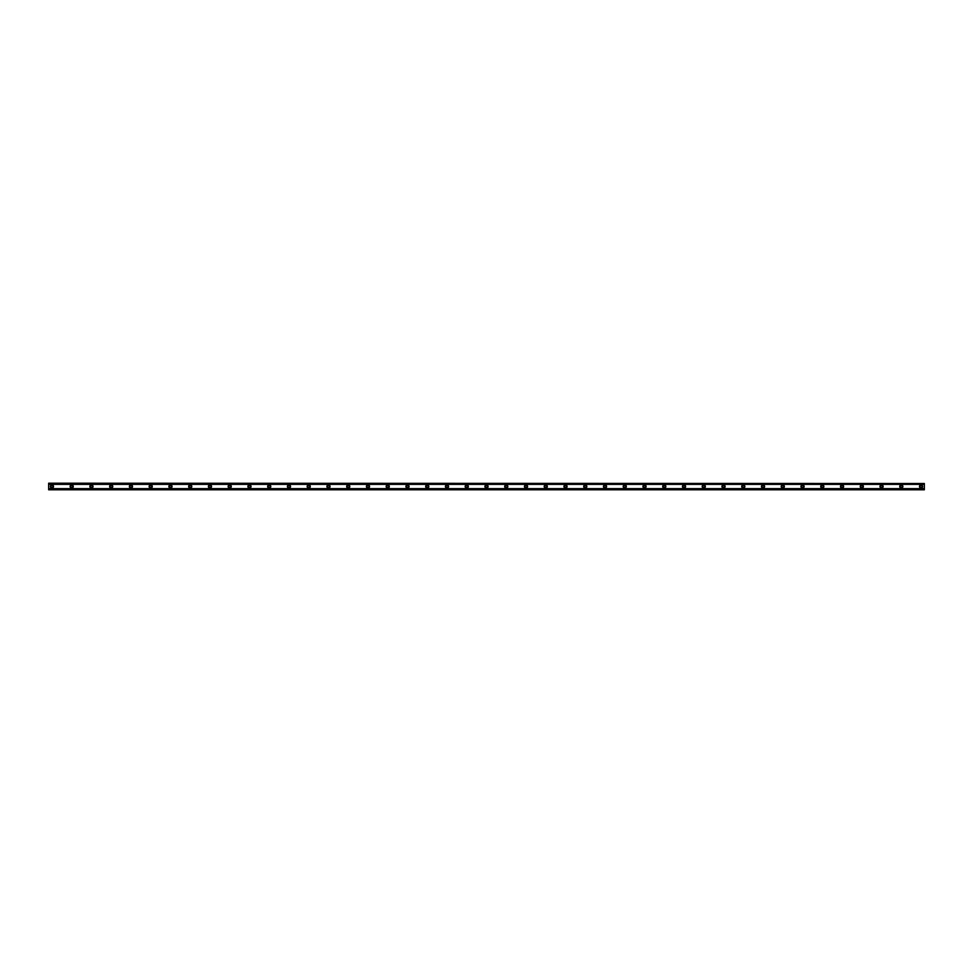 <?xml version="1.0" encoding="UTF-8"?>
<svg xmlns="http://www.w3.org/2000/svg" width="973" height="973" viewBox="0 0 973 973"><rect width="100%" height="100%" fill="white"/><g stroke="black" fill="none" stroke-linecap="round" stroke-linejoin="round"><path stroke-width="1.46" d="M51.946 487.485A0.985 0.985 0 0 1 50.949 486.5A0.985 0.985 0 0 1 51.946 485.515A0.985 0.985 0 0 1 52.931 486.5A0.985 0.985 0 0 1 51.946 487.485M921.054 487.485A0.985 0.985 0 0 1 920.069 486.5A0.985 0.985 0 0 1 921.054 485.515A0.985 0.985 0 0 1 922.051 486.5A0.985 0.985 0 0 1 921.054 487.485M901.302 487.485A0.985 0.985 0 0 1 900.317 486.5A0.985 0.985 0 0 1 901.302 485.515A0.985 0.985 0 0 1 902.287 486.5A0.985 0.985 0 0 1 901.302 487.485M881.55 487.485A0.985 0.985 0 0 1 880.565 486.5A0.985 0.985 0 0 1 881.55 485.515A0.985 0.985 0 0 1 882.535 486.5A0.985 0.985 0 0 1 881.55 487.485M861.798 487.485A0.985 0.985 0 0 1 860.813 486.5A0.985 0.985 0 0 1 861.798 485.515A0.985 0.985 0 0 1 862.783 486.5A0.985 0.985 0 0 1 861.798 487.485M842.046 487.485A0.985 0.985 0 0 1 841.061 486.5A0.985 0.985 0 0 1 842.046 485.515A0.985 0.985 0 0 1 843.032 486.5A0.985 0.985 0 0 1 842.046 487.485M822.294 487.485A0.985 0.985 0 0 1 821.309 486.5A0.985 0.985 0 0 1 822.294 485.515A0.985 0.985 0 0 1 823.28 486.5A0.985 0.985 0 0 1 822.294 487.485M802.543 487.485A0.985 0.985 0 0 1 801.557 486.5A0.985 0.985 0 0 1 802.543 485.515A0.985 0.985 0 0 1 803.528 486.5A0.985 0.985 0 0 1 802.543 487.485M782.791 487.485A0.985 0.985 0 0 1 781.805 486.5A0.985 0.985 0 0 1 782.791 485.515A0.985 0.985 0 0 1 783.776 486.5A0.985 0.985 0 0 1 782.791 487.485M763.039 487.485A0.985 0.985 0 0 1 762.054 486.5A0.985 0.985 0 0 1 763.039 485.515A0.985 0.985 0 0 1 764.024 486.5A0.985 0.985 0 0 1 763.039 487.485M743.287 487.485A0.985 0.985 0 0 1 742.302 486.5A0.985 0.985 0 0 1 743.287 485.515A0.985 0.985 0 0 1 744.272 486.5A0.985 0.985 0 0 1 743.287 487.485M723.535 487.485A0.985 0.985 0 0 1 722.55 486.5A0.985 0.985 0 0 1 723.535 485.515A0.985 0.985 0 0 1 724.52 486.5A0.985 0.985 0 0 1 723.535 487.485M703.783 487.485A0.985 0.985 0 0 1 702.786 486.5A0.985 0.985 0 0 1 703.783 485.515A0.985 0.985 0 0 1 704.768 486.5A0.985 0.985 0 0 1 703.783 487.485M684.031 487.485A0.985 0.985 0 0 1 683.034 486.5A0.985 0.985 0 0 1 684.031 485.515A0.985 0.985 0 0 1 685.016 486.5A0.985 0.985 0 0 1 684.031 487.485M664.279 487.485A0.985 0.985 0 0 1 663.282 486.5A0.985 0.985 0 0 1 664.279 485.515A0.985 0.985 0 0 1 665.264 486.5A0.985 0.985 0 0 1 664.279 487.485M644.515 487.485A0.985 0.985 0 0 1 643.53 486.5A0.985 0.985 0 0 1 644.515 485.515A0.985 0.985 0 0 1 645.513 486.5A0.985 0.985 0 0 1 644.515 487.485M624.763 487.485A0.985 0.985 0 0 1 623.778 486.5A0.985 0.985 0 0 1 624.763 485.515A0.985 0.985 0 0 1 625.761 486.5A0.985 0.985 0 0 1 624.763 487.485M605.011 487.485A0.985 0.985 0 0 1 604.026 486.5A0.985 0.985 0 0 1 605.011 485.515A0.985 0.985 0 0 1 606.009 486.5A0.985 0.985 0 0 1 605.011 487.485M585.26 487.485A0.985 0.985 0 0 1 584.274 486.5A0.985 0.985 0 0 1 585.26 485.515A0.985 0.985 0 0 1 586.257 486.5A0.985 0.985 0 0 1 585.26 487.485M565.508 487.485A0.985 0.985 0 0 1 564.522 486.5A0.985 0.985 0 0 1 565.508 485.515A0.985 0.985 0 0 1 566.493 486.5A0.985 0.985 0 0 1 565.508 487.485M545.756 487.485A0.985 0.985 0 0 1 544.771 486.5A0.985 0.985 0 0 1 545.756 485.515A0.985 0.985 0 0 1 546.741 486.5A0.985 0.985 0 0 1 545.756 487.485M526.004 487.485A0.985 0.985 0 0 1 525.019 486.5A0.985 0.985 0 0 1 526.004 485.515A0.985 0.985 0 0 1 526.989 486.5A0.985 0.985 0 0 1 526.004 487.485M506.252 487.485A0.985 0.985 0 0 1 505.267 486.5A0.985 0.985 0 0 1 506.252 485.515A0.985 0.985 0 0 1 507.237 486.5A0.985 0.985 0 0 1 506.252 487.485M486.5 487.485A0.985 0.985 0 0 1 485.515 486.5A0.985 0.985 0 0 1 486.5 485.515A0.985 0.985 0 0 1 487.485 486.5A0.985 0.985 0 0 1 486.5 487.485M466.748 487.485A0.985 0.985 0 0 1 465.763 486.5A0.985 0.985 0 0 1 466.748 485.515A0.985 0.985 0 0 1 467.733 486.5A0.985 0.985 0 0 1 466.748 487.485M446.996 487.485A0.985 0.985 0 0 1 446.011 486.5A0.985 0.985 0 0 1 446.996 485.515A0.985 0.985 0 0 1 447.981 486.5A0.985 0.985 0 0 1 446.996 487.485M427.244 487.485A0.985 0.985 0 0 1 426.259 486.5A0.985 0.985 0 0 1 427.244 485.515A0.985 0.985 0 0 1 428.229 486.5A0.985 0.985 0 0 1 427.244 487.485M407.492 487.485A0.985 0.985 0 0 1 406.507 486.5A0.985 0.985 0 0 1 407.492 485.515A0.985 0.985 0 0 1 408.478 486.5A0.985 0.985 0 0 1 407.492 487.485M387.741 487.485A0.985 0.985 0 0 1 386.743 486.5A0.985 0.985 0 0 1 387.741 485.515A0.985 0.985 0 0 1 388.726 486.5A0.985 0.985 0 0 1 387.741 487.485M367.989 487.485A0.985 0.985 0 0 1 366.991 486.5A0.985 0.985 0 0 1 367.989 485.515A0.985 0.985 0 0 1 368.974 486.5A0.985 0.985 0 0 1 367.989 487.485M348.237 487.485A0.985 0.985 0 0 1 347.239 486.5A0.985 0.985 0 0 1 348.237 485.515A0.985 0.985 0 0 1 349.222 486.5A0.985 0.985 0 0 1 348.237 487.485M328.485 487.485A0.985 0.985 0 0 1 327.487 486.5A0.985 0.985 0 0 1 328.485 485.515A0.985 0.985 0 0 1 329.47 486.5A0.985 0.985 0 0 1 328.485 487.485M308.721 487.485A0.985 0.985 0 0 1 307.736 486.5A0.985 0.985 0 0 1 308.721 485.515A0.985 0.985 0 0 1 309.718 486.5A0.985 0.985 0 0 1 308.721 487.485M288.969 487.485A0.985 0.985 0 0 1 287.984 486.5A0.985 0.985 0 0 1 288.969 485.515A0.985 0.985 0 0 1 289.966 486.5A0.985 0.985 0 0 1 288.969 487.485M269.217 487.485A0.985 0.985 0 0 1 268.232 486.5A0.985 0.985 0 0 1 269.217 485.515A0.985 0.985 0 0 1 270.214 486.5A0.985 0.985 0 0 1 269.217 487.485M249.465 487.485A0.985 0.985 0 0 1 248.48 486.5A0.985 0.985 0 0 1 249.465 485.515A0.985 0.985 0 0 1 250.45 486.5A0.985 0.985 0 0 1 249.465 487.485M229.713 487.485A0.985 0.985 0 0 1 228.728 486.5A0.985 0.985 0 0 1 229.713 485.515A0.985 0.985 0 0 1 230.698 486.5A0.985 0.985 0 0 1 229.713 487.485M209.961 487.485A0.985 0.985 0 0 1 208.976 486.5A0.985 0.985 0 0 1 209.961 485.515A0.985 0.985 0 0 1 210.946 486.5A0.985 0.985 0 0 1 209.961 487.485M190.209 487.485A0.985 0.985 0 0 1 189.224 486.5A0.985 0.985 0 0 1 190.209 485.515A0.985 0.985 0 0 1 191.195 486.5A0.985 0.985 0 0 1 190.209 487.485M170.457 487.485A0.985 0.985 0 0 1 169.472 486.5A0.985 0.985 0 0 1 170.457 485.515A0.985 0.985 0 0 1 171.443 486.5A0.985 0.985 0 0 1 170.457 487.485M150.706 487.485A0.985 0.985 0 0 1 149.72 486.5A0.985 0.985 0 0 1 150.706 485.515A0.985 0.985 0 0 1 151.691 486.5A0.985 0.985 0 0 1 150.706 487.485M130.954 487.485A0.985 0.985 0 0 1 129.968 486.5A0.985 0.985 0 0 1 130.954 485.515A0.985 0.985 0 0 1 131.939 486.5A0.985 0.985 0 0 1 130.954 487.485M111.202 487.485A0.985 0.985 0 0 1 110.217 486.5A0.985 0.985 0 0 1 111.202 485.515A0.985 0.985 0 0 1 112.187 486.5A0.985 0.985 0 0 1 111.202 487.485M91.45 487.485A0.985 0.985 0 0 1 90.465 486.5A0.985 0.985 0 0 1 91.45 485.515A0.985 0.985 0 0 1 92.435 486.5A0.985 0.985 0 0 1 91.45 487.485M71.698 487.485A0.985 0.985 0 0 1 70.713 486.5A0.985 0.985 0 0 1 71.698 485.515A0.985 0.985 0 0 1 72.683 486.5A0.985 0.985 0 0 1 71.698 487.485M51.946 484.931A1.569 1.569 0 0 0 50.377 486.5A1.569 1.569 0 0 0 51.946 488.069A1.569 1.569 0 0 0 53.503 486.5A1.569 1.569 0 0 0 51.946 484.931M921.054 484.931A1.569 1.569 0 0 0 919.497 486.5A1.569 1.569 0 0 0 921.054 488.069A1.569 1.569 0 0 0 922.623 486.5A1.569 1.569 0 0 0 921.054 484.931M901.302 484.931A1.569 1.569 0 0 0 899.745 486.5A1.569 1.569 0 0 0 901.302 488.069A1.569 1.569 0 0 0 902.871 486.5A1.569 1.569 0 0 0 901.302 484.931M881.55 484.931A1.569 1.569 0 0 0 879.993 486.5A1.569 1.569 0 0 0 881.55 488.069A1.569 1.569 0 0 0 883.119 486.5A1.569 1.569 0 0 0 881.55 484.931M861.798 484.931A1.569 1.569 0 0 0 860.241 486.5A1.569 1.569 0 0 0 861.798 488.069A1.569 1.569 0 0 0 863.367 486.5A1.569 1.569 0 0 0 861.798 484.931M842.046 484.931A1.569 1.569 0 0 0 840.49 486.5A1.569 1.569 0 0 0 842.046 488.069A1.569 1.569 0 0 0 843.615 486.5A1.569 1.569 0 0 0 842.046 484.931M822.294 484.931A1.569 1.569 0 0 0 820.726 486.5A1.569 1.569 0 0 0 822.294 488.069A1.569 1.569 0 0 0 823.863 486.5A1.569 1.569 0 0 0 822.294 484.931M802.543 484.931A1.569 1.569 0 0 0 800.974 486.5A1.569 1.569 0 0 0 802.543 488.069A1.569 1.569 0 0 0 804.112 486.5A1.569 1.569 0 0 0 802.543 484.931M782.791 484.931A1.569 1.569 0 0 0 781.222 486.5A1.569 1.569 0 0 0 782.791 488.069A1.569 1.569 0 0 0 784.347 486.5A1.569 1.569 0 0 0 782.791 484.931M763.039 484.931A1.569 1.569 0 0 0 761.47 486.5A1.569 1.569 0 0 0 763.039 488.069A1.569 1.569 0 0 0 764.596 486.5A1.569 1.569 0 0 0 763.039 484.931M743.287 484.931A1.569 1.569 0 0 0 741.718 486.5A1.569 1.569 0 0 0 743.287 488.069A1.569 1.569 0 0 0 744.844 486.5A1.569 1.569 0 0 0 743.287 484.931M723.535 484.931A1.569 1.569 0 0 0 721.966 486.5A1.569 1.569 0 0 0 723.535 488.069A1.569 1.569 0 0 0 725.092 486.5A1.569 1.569 0 0 0 723.535 484.931M703.783 484.931A1.569 1.569 0 0 0 702.214 486.5A1.569 1.569 0 0 0 703.783 488.069A1.569 1.569 0 0 0 705.34 486.5A1.569 1.569 0 0 0 703.783 484.931M684.031 484.931A1.569 1.569 0 0 0 682.462 486.5A1.569 1.569 0 0 0 684.031 488.069A1.569 1.569 0 0 0 685.588 486.5A1.569 1.569 0 0 0 684.031 484.931M664.279 484.931A1.569 1.569 0 0 0 662.71 486.5A1.569 1.569 0 0 0 664.279 488.069A1.569 1.569 0 0 0 665.836 486.5A1.569 1.569 0 0 0 664.279 484.931M644.515 484.931A1.569 1.569 0 0 0 642.958 486.5A1.569 1.569 0 0 0 644.515 488.069A1.569 1.569 0 0 0 646.084 486.5A1.569 1.569 0 0 0 644.515 484.931M624.763 484.931A1.569 1.569 0 0 0 623.207 486.5A1.569 1.569 0 0 0 624.763 488.069A1.569 1.569 0 0 0 626.332 486.5A1.569 1.569 0 0 0 624.763 484.931M605.011 484.931A1.569 1.569 0 0 0 603.455 486.5A1.569 1.569 0 0 0 605.011 488.069A1.569 1.569 0 0 0 606.58 486.5A1.569 1.569 0 0 0 605.011 484.931M585.26 484.931A1.569 1.569 0 0 0 583.703 486.5A1.569 1.569 0 0 0 585.26 488.069A1.569 1.569 0 0 0 586.828 486.5A1.569 1.569 0 0 0 585.26 484.931M565.508 484.931A1.569 1.569 0 0 0 563.951 486.5A1.569 1.569 0 0 0 565.508 488.069A1.569 1.569 0 0 0 567.077 486.5A1.569 1.569 0 0 0 565.508 484.931M545.756 484.931A1.569 1.569 0 0 0 544.199 486.5A1.569 1.569 0 0 0 545.756 488.069A1.569 1.569 0 0 0 547.325 486.5A1.569 1.569 0 0 0 545.756 484.931M526.004 484.931A1.569 1.569 0 0 0 524.447 486.5A1.569 1.569 0 0 0 526.004 488.069A1.569 1.569 0 0 0 527.573 486.5A1.569 1.569 0 0 0 526.004 484.931M506.252 484.931A1.569 1.569 0 0 0 504.683 486.5A1.569 1.569 0 0 0 506.252 488.069A1.569 1.569 0 0 0 507.821 486.5A1.569 1.569 0 0 0 506.252 484.931M486.5 484.931A1.569 1.569 0 0 0 484.931 486.5A1.569 1.569 0 0 0 486.5 488.069A1.569 1.569 0 0 0 488.069 486.5A1.569 1.569 0 0 0 486.5 484.931M466.748 484.931A1.569 1.569 0 0 0 465.179 486.5A1.569 1.569 0 0 0 466.748 488.069A1.569 1.569 0 0 0 468.317 486.5A1.569 1.569 0 0 0 466.748 484.931M446.996 484.931A1.569 1.569 0 0 0 445.427 486.5A1.569 1.569 0 0 0 446.996 488.069A1.569 1.569 0 0 0 448.553 486.5A1.569 1.569 0 0 0 446.996 484.931M427.244 484.931A1.569 1.569 0 0 0 425.675 486.5A1.569 1.569 0 0 0 427.244 488.069A1.569 1.569 0 0 0 428.801 486.5A1.569 1.569 0 0 0 427.244 484.931M407.492 484.931A1.569 1.569 0 0 0 405.923 486.5A1.569 1.569 0 0 0 407.492 488.069A1.569 1.569 0 0 0 409.049 486.5A1.569 1.569 0 0 0 407.492 484.931M387.741 484.931A1.569 1.569 0 0 0 386.172 486.5A1.569 1.569 0 0 0 387.741 488.069A1.569 1.569 0 0 0 389.297 486.5A1.569 1.569 0 0 0 387.741 484.931M367.989 484.931A1.569 1.569 0 0 0 366.42 486.5A1.569 1.569 0 0 0 367.989 488.069A1.569 1.569 0 0 0 369.545 486.5A1.569 1.569 0 0 0 367.989 484.931M348.237 484.931A1.569 1.569 0 0 0 346.668 486.5A1.569 1.569 0 0 0 348.237 488.069A1.569 1.569 0 0 0 349.794 486.5A1.569 1.569 0 0 0 348.237 484.931M328.485 484.931A1.569 1.569 0 0 0 326.916 486.5A1.569 1.569 0 0 0 328.485 488.069A1.569 1.569 0 0 0 330.042 486.5A1.569 1.569 0 0 0 328.485 484.931M308.721 484.931A1.569 1.569 0 0 0 307.164 486.5A1.569 1.569 0 0 0 308.721 488.069A1.569 1.569 0 0 0 310.29 486.5A1.569 1.569 0 0 0 308.721 484.931M288.969 484.931A1.569 1.569 0 0 0 287.412 486.5A1.569 1.569 0 0 0 288.969 488.069A1.569 1.569 0 0 0 290.538 486.5A1.569 1.569 0 0 0 288.969 484.931M269.217 484.931A1.569 1.569 0 0 0 267.66 486.5A1.569 1.569 0 0 0 269.217 488.069A1.569 1.569 0 0 0 270.786 486.5A1.569 1.569 0 0 0 269.217 484.931M249.465 484.931A1.569 1.569 0 0 0 247.908 486.5A1.569 1.569 0 0 0 249.465 488.069A1.569 1.569 0 0 0 251.034 486.5A1.569 1.569 0 0 0 249.465 484.931M229.713 484.931A1.569 1.569 0 0 0 228.156 486.5A1.569 1.569 0 0 0 229.713 488.069A1.569 1.569 0 0 0 231.282 486.5A1.569 1.569 0 0 0 229.713 484.931M209.961 484.931A1.569 1.569 0 0 0 208.404 486.5A1.569 1.569 0 0 0 209.961 488.069A1.569 1.569 0 0 0 211.53 486.5A1.569 1.569 0 0 0 209.961 484.931M190.209 484.931A1.569 1.569 0 0 0 188.653 486.5A1.569 1.569 0 0 0 190.209 488.069A1.569 1.569 0 0 0 191.778 486.5A1.569 1.569 0 0 0 190.209 484.931M170.457 484.931A1.569 1.569 0 0 0 168.888 486.5A1.569 1.569 0 0 0 170.457 488.069A1.569 1.569 0 0 0 172.026 486.5A1.569 1.569 0 0 0 170.457 484.931M150.706 484.931A1.569 1.569 0 0 0 149.137 486.5A1.569 1.569 0 0 0 150.706 488.069A1.569 1.569 0 0 0 152.275 486.5A1.569 1.569 0 0 0 150.706 484.931M130.954 484.931A1.569 1.569 0 0 0 129.385 486.5A1.569 1.569 0 0 0 130.954 488.069A1.569 1.569 0 0 0 132.51 486.5A1.569 1.569 0 0 0 130.954 484.931M111.202 484.931A1.569 1.569 0 0 0 109.633 486.5A1.569 1.569 0 0 0 111.202 488.069A1.569 1.569 0 0 0 112.759 486.5A1.569 1.569 0 0 0 111.202 484.931M91.45 484.931A1.569 1.569 0 0 0 89.881 486.5A1.569 1.569 0 0 0 91.45 488.069A1.569 1.569 0 0 0 93.007 486.5A1.569 1.569 0 0 0 91.45 484.931M71.698 484.931A1.569 1.569 0 0 0 70.129 486.5A1.569 1.569 0 0 0 71.698 488.069A1.569 1.569 0 0 0 73.255 486.5A1.569 1.569 0 0 0 71.698 484.931M48.65 489.48L48.65 488.641L924.35 488.641L924.35 489.796L48.65 489.796L924.35 489.48M48.65 483.52L924.35 483.52L48.65 483.204L48.65 488.641M924.35 483.52L924.35 488.641M924.35 489.395L48.65 489.395M48.65 484.359L924.35 484.359M48.65 483.605L924.35 483.605"/></g></svg>
